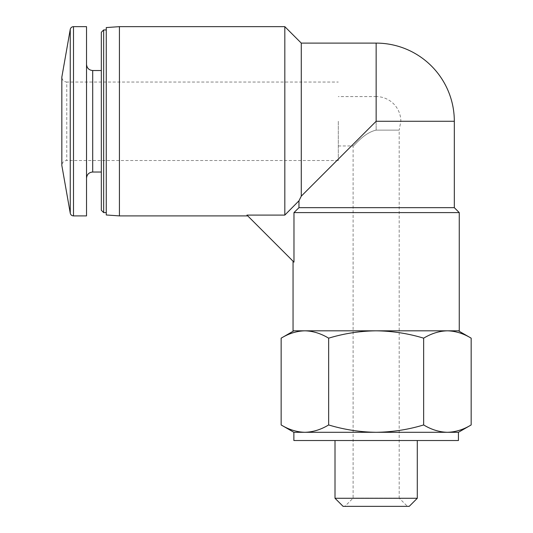 <?xml version="1.0" encoding="UTF-8"?>
<svg xmlns="http://www.w3.org/2000/svg" width="533" height="533" viewBox="0 0 533 533"><rect width="100%" height="100%" fill="white"/><g stroke="black" fill="none" stroke-linecap="round" stroke-linejoin="round"><path stroke-width="0.4" stroke-dasharray="2.67 2" d="M338.302 121.271L338.302 160.506L338.302 121.271M343.085 506.35L407.419 506.35L399.19 498.122L353.113 498.122L399.19 498.122L399.19 130.139L376.151 130.139C363.419 132.89 353.925 146.582 353.113 145.955C353.872 146.635 363.379 132.917 376.151 130.139C363.419 132.89 353.925 146.582 353.113 145.955C353.872 146.635 363.379 132.917 376.151 130.139L399.19 130.139L400.836 121.271A24.685 24.685 0 0 0 376.151 96.586L376.151 130.139L376.151 121.271L301.278 196.151L298.966 200.801L298.966 207.67L454.323 207.67M459.259 212.607L293.969 212.607L298.966 207.67M284.822 26.65L284.822 215.085L246.939 215.085L293.969 262.123L293.05 261.197L293.969 262.123L293.969 212.607M459.259 330.82L293.05 330.82M119.432 215.898L119.432 26.65M376.151 432.296L304.896 432.296C312.971 432.083 320.886 429.638 328.648 424.948C344.085 429.631 359.922 432.083 376.151 432.296C392.388 432.076 408.225 429.631 423.655 424.948C431.417 429.638 439.332 432.09 447.407 432.296L376.151 432.296M458.433 432.296L447.407 432.296C455.482 432.083 463.404 429.638 471.165 424.948M458.433 440.525L293.87 440.525M376.151 440.525L335.01 440.525L376.151 440.525M304.896 432.296L293.87 432.296M335.01 498.275L417.292 498.275M407.419 506.35L409.224 506.35M447.407 330.82L376.151 330.82L447.407 330.82C439.339 331.026 431.417 333.478 423.655 338.169C408.218 333.485 392.381 331.033 376.151 330.82C359.915 331.033 344.078 333.485 328.648 338.169C320.893 333.471 312.971 331.02 304.896 330.82C296.821 331.026 288.906 333.478 281.144 338.169M328.648 338.169L328.648 424.948M423.655 338.169L423.655 424.948M376.151 330.82L293.87 330.82L376.151 330.82M301.278 196.151L301.278 43.106M338.302 160.506L66.772 160.506C63.8 160.773 62.154 162.418 61.835 165.443L61.835 77.105C62.154 80.13 63.8 81.776 66.772 82.042L66.772 160.506L66.772 82.042L338.302 82.042M86.519 215.898L86.519 26.65M86.519 121.271L86.519 178.195L86.519 121.271M101.33 210.275L101.33 32.266M103.662 212.607L103.662 29.941M106.267 214.979L106.267 27.569M454.323 121.271L376.151 121.271L376.151 96.586L338.302 96.586M376.151 121.271L376.151 43.106M70.256 213.18L70.256 29.368M73.494 215.898L73.494 26.65M92.695 172.026L92.695 70.523M338.302 145.955L353.113 145.955L353.113 498.122L344.884 506.35"/><path stroke-width="0.8" d="M119.432 26.65L119.432 215.898L106.267 214.979L106.267 27.569L119.432 26.65L284.822 26.65L284.822 215.085L246.939 215.085L293.969 262.123L293.969 212.607L298.966 207.67L298.966 200.801L301.278 196.151L376.151 121.271L454.323 121.271A78.164 78.164 0 0 0 376.151 43.106L376.151 121.271M298.966 207.67L454.323 207.67L454.323 121.271M293.969 212.607L459.259 212.607L454.323 207.67M293.05 261.197L293.05 330.82L459.259 330.82L459.259 212.607M447.407 432.296L458.433 432.296L471.165 424.948C463.404 429.638 455.488 432.09 447.407 432.296C439.339 432.083 431.417 429.638 423.655 424.948C408.218 429.631 392.381 432.083 376.151 432.296L447.407 432.296M304.896 432.296L376.151 432.296C359.915 432.076 344.078 429.631 328.648 424.948C320.893 429.638 312.971 432.09 304.896 432.296C296.821 432.083 288.906 429.638 281.144 424.948C288.899 429.638 296.814 432.09 304.896 432.296L293.87 432.296L281.144 424.948L281.144 338.169C288.899 333.471 296.814 331.02 304.896 330.82C312.971 331.026 320.886 333.478 328.648 338.169C344.085 333.485 359.922 331.033 376.151 330.82C392.388 331.033 408.225 333.485 423.655 338.169C431.417 333.471 439.332 331.02 447.407 330.82C455.482 331.026 463.404 333.478 471.165 338.169C463.404 333.471 455.488 331.02 447.407 330.82M293.87 432.296L293.87 440.525L458.433 440.525L458.433 432.296M417.292 440.525L417.292 498.275L335.01 498.275L335.01 440.525M417.292 498.275L409.224 506.35L343.085 506.35L335.01 498.275M458.433 330.82L471.165 338.169L471.165 424.948M423.655 338.169L423.655 424.948M328.648 338.169L328.648 424.948M298.966 200.801L284.822 215.085L298.966 200.801M284.822 26.65L301.278 43.106L301.278 196.151M70.256 213.18L70.256 29.368L61.835 77.105L61.835 165.443L70.256 213.18C70.676 214.866 71.762 215.772 73.494 215.898L86.519 215.898L86.519 26.65L73.494 26.65L73.494 215.898M103.662 212.607L103.662 29.941L101.33 32.266L101.33 210.275L103.662 212.607L106.267 212.607M86.519 64.353C86.919 68.131 88.978 70.189 92.695 70.523L92.695 172.026C88.978 172.359 86.919 174.411 86.519 178.195M119.432 215.898L247.745 215.898M293.87 330.82L281.144 338.169M301.278 43.106L376.151 43.106M70.256 29.368C70.676 27.683 71.762 26.777 73.494 26.65M92.695 172.026L101.33 172.026M92.695 70.523L101.33 70.523M103.662 29.941L106.267 29.941"/></g></svg>
